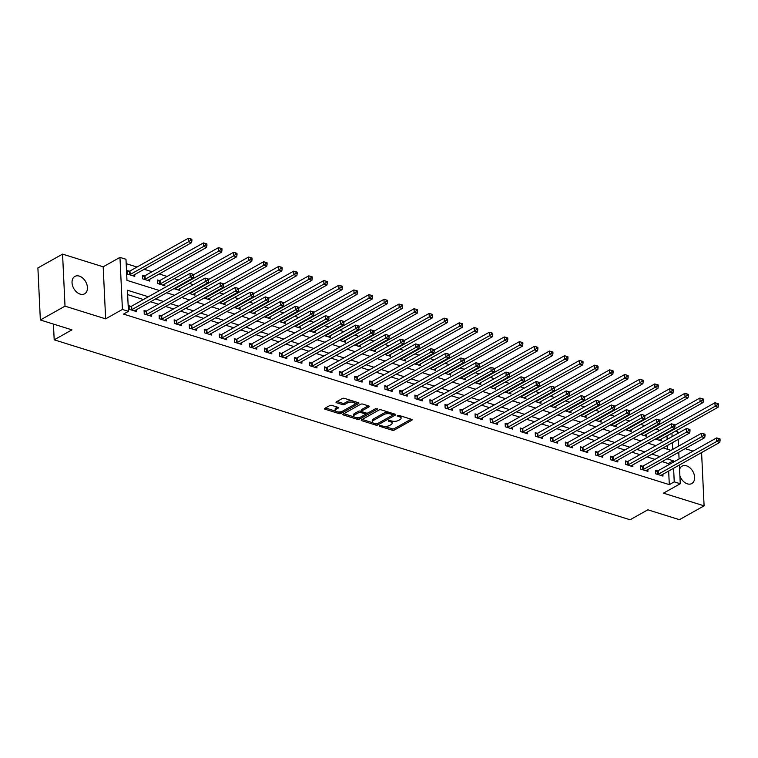 <?xml version="1.0" encoding="UTF-8"?>
<svg xmlns="http://www.w3.org/2000/svg" width="758" height="758" viewBox="0 0 758 758"><rect width="100%" height="100%" fill="white"/><g stroke="black" fill="none" stroke-linecap="round" stroke-linejoin="round"><path stroke-width="1.14" d="M379.521 425.645L379.663 426.29L392.218 430.212A1.525 0.654 177.3 0 0 394.368 430.032L411.802 420.254A1.525 0.654 177.3 0 0 412.144 419.818A1.525 0.654 177.3 0 0 411.585 419.345L399.04 415.422L397.287 415.858L399.305 416.692A4.889 2.094 177.3 0 1 401.096 418.198A4.889 2.094 177.3 0 1 399.987 419.61L398.528 420.425A4.889 2.094 177.3 0 1 391.649 420.984L388.522 420.595L390.294 421.742A4.889 2.094 177.3 0 1 392.085 423.248A4.889 2.094 177.3 0 1 390.976 424.66L389.527 425.475A4.889 2.094 177.3 0 1 382.648 426.034L379.521 425.645M80.168 294.123A9.968 6.85 60.7 0 0 84.621 293.81A9.968 6.85 60.7 0 0 86.933 284.62A9.968 6.85 60.7 0 0 79.315 276.111A9.968 6.85 60.7 0 0 74.862 276.424A9.968 6.85 60.7 0 0 72.55 285.614A9.968 6.85 60.7 0 0 80.168 294.123M679.879 475.797A9.968 6.85 60.7 0 0 687.354 483.841A9.968 6.85 60.7 0 0 691.798 483.538A9.968 6.85 60.7 0 0 694.12 474.347A9.968 6.85 60.7 0 0 686.502 465.838A9.968 6.85 60.7 0 0 682.048 466.142A9.968 6.85 60.7 0 0 679.575 469.382M331.881 405.397A1.525 0.654 177.3 0 0 329.739 405.568L324.841 408.306A1.525 0.654 177.3 0 0 324.5 408.751A1.525 0.654 177.3 0 0 325.059 409.225L338.997 413.574A1.525 0.654 177.3 0 0 341.147 413.404L358.581 403.626A1.525 0.654 177.3 0 0 358.922 403.19A1.525 0.654 177.3 0 0 358.363 402.716L344.426 398.357A1.525 0.654 177.3 0 0 342.275 398.537L336.372 401.844A1.525 0.654 177.3 0 0 336.021 402.29A1.525 0.654 177.3 0 0 336.58 402.763L342.55 404.62A1.525 0.654 177.3 0 0 344.701 404.45L347.628 402.811A4.093 1.743 177.3 0 1 352.129 402.091A4.093 1.743 177.3 0 1 354.877 403.607A4.093 1.743 177.3 0 1 353.948 404.781L342.474 411.215A4.093 1.743 177.3 0 1 337.973 411.935A4.093 1.743 177.3 0 1 335.226 410.419A4.093 1.743 177.3 0 1 336.154 409.244L338.068 408.174A1.525 0.654 177.3 0 0 338.409 407.728A1.525 0.654 177.3 0 0 337.85 407.254L331.881 405.397M40.354 319.99L37.9 267.944L62.563 254.11L65.017 306.156L40.354 319.99L71.944 329.863L54.188 339.821L630.078 519.77L647.844 509.812L679.433 519.675L704.097 505.851L663.477 493.155L680.258 483.746L674.241 481.87L669.305 484.637L123.497 314.096L128.434 311.33L122.417 309.444L119.963 257.398L125.98 259.274L126.974 280.375L159.483 290.541M65.017 306.156L105.637 318.853L122.417 309.444M361.585 419.79A1.525 0.654 177.3 0 0 361.234 420.235A1.525 0.654 177.3 0 0 361.793 420.699L375.741 425.058A1.525 0.654 177.3 0 0 377.891 424.887L395.316 415.109A1.525 0.654 177.3 0 0 395.667 414.664A1.525 0.654 177.3 0 0 395.108 414.2L381.17 409.841A1.525 0.654 177.3 0 0 379.019 410.012L361.585 419.79M357.369 419.316L343.431 414.967A1.525 0.654 177.3 0 1 342.872 414.493A1.525 0.654 177.3 0 1 343.213 414.048L360.647 404.279A1.525 0.654 177.3 0 1 362.798 404.099L368.767 405.966A1.525 0.654 177.3 0 1 369.326 406.44A1.525 0.654 177.3 0 1 368.975 406.875L361.907 410.845A1.525 0.654 177.3 0 0 361.557 411.281A1.525 0.654 177.3 0 0 362.116 411.755L366.076 412.987A1.525 0.654 177.3 0 0 368.227 412.816L375.589 408.685L377.238 409.206L359.519 419.146A1.525 0.654 177.3 0 1 357.369 419.316L357.302 417.914L356.487 417.658M704.097 505.851L701.643 453.796L700.212 453.35M669.305 484.637L668.66 471.04M668.376 464.967L668.31 463.536L662.094 461.594M654.95 459.357L647.048 456.894M639.904 454.658L632.001 452.194M624.857 449.958L616.955 447.485M609.811 445.259L601.909 442.786M594.774 440.559L586.872 438.086M579.728 435.859L571.826 433.386M564.682 431.16L556.779 428.687M549.635 426.451L541.733 423.987M534.589 421.751L526.696 419.288M519.552 417.052L511.65 414.588M504.506 412.352L496.604 409.879M489.46 407.652L481.557 405.179M474.413 402.953L466.511 400.48M459.376 398.253L451.474 395.78M444.33 393.554L436.428 391.081M429.284 388.845L421.382 386.381M414.238 384.145L406.335 381.681M399.191 379.445L391.289 376.982M384.154 374.746L376.252 372.273M369.108 370.046L361.206 367.573M354.062 365.347L346.16 362.874M339.016 360.647L331.113 358.174M323.969 355.947L316.077 353.474M308.932 351.238L301.03 348.775M293.886 346.539L285.984 344.075M278.84 341.839L270.938 339.376M263.793 337.139L255.891 334.676M248.757 332.44L240.855 329.967M233.71 327.74L225.808 325.267M218.664 323.041L210.762 320.568M203.618 318.341L195.716 315.868M188.571 313.632L180.679 311.168M173.535 308.932L165.632 306.469M158.488 304.233L150.586 301.769M143.442 299.533L127.647 294.597M657.546 470.908L655.585 470.301L655.746 473.816L662.975 476.071L662.89 474.281M642.5 466.208L640.538 465.601L640.709 469.117L647.929 471.372L647.844 469.581M627.453 461.508L625.492 460.902L625.663 464.417L632.883 466.672L632.797 464.881M612.407 456.809L610.455 456.202L610.616 459.718L617.836 461.973L617.751 460.182M597.361 452.109L595.409 451.493L595.57 455.018L602.79 457.273L602.714 455.482M582.324 447.409L580.363 446.794L580.533 450.309L587.753 452.573L587.668 450.773M567.278 442.71L565.316 442.094L565.487 445.609L572.707 447.864L572.622 446.074M552.231 438.01L550.27 437.394L550.441 440.91L557.661 443.165L557.575 441.374M537.185 433.311L535.233 432.695L535.394 436.21L542.614 438.465L542.529 436.674M522.148 428.602L520.187 427.995L520.348 431.51L527.577 433.766L527.492 431.975M507.102 423.902L505.141 423.296L505.311 426.811L512.531 429.066L512.446 427.275M492.056 419.202L490.094 418.596L490.265 422.111L497.485 424.366L497.4 422.576M477.009 414.503L475.058 413.887L475.219 417.412L482.439 419.667L482.353 417.876M461.963 409.803L460.011 409.187L460.172 412.712L467.392 414.967L467.307 413.176M446.926 405.104L444.965 404.488L445.126 408.003L452.355 410.267L452.27 408.467M431.88 400.404L429.919 399.788L430.089 403.303L437.309 405.558L437.224 403.768M416.834 395.704L414.872 395.089L415.043 398.604L422.263 400.859L422.178 399.068M401.787 390.995L399.836 390.389L399.997 393.904L407.217 396.159L407.131 394.368M386.741 386.296L384.789 385.689L384.95 389.205L392.17 391.46L392.094 389.669M371.704 381.596L369.743 380.99L369.913 384.505L377.133 386.76L377.048 384.969M356.658 376.897L354.697 376.281L354.867 379.805L362.087 382.06L362.002 380.27M341.612 372.197L339.65 371.581L339.821 375.106L347.041 377.361L346.956 375.57M326.565 367.497L324.614 366.881L324.775 370.397L331.995 372.661L331.909 370.861M311.529 362.798L309.567 362.182L309.728 365.697L316.958 367.952L316.872 366.161M296.482 358.098L294.521 357.482L294.691 360.998L301.911 363.253L301.826 361.462M281.436 353.389L279.475 352.783L279.645 356.298L286.865 358.553L286.78 356.762M266.39 348.689L264.438 348.083L264.599 351.598L271.819 353.853L271.734 352.063M251.343 343.99L249.391 343.383L249.553 346.899L256.772 349.154L256.697 347.363M236.306 339.29L234.345 338.684L234.516 342.199L241.736 344.454L241.65 342.663M221.26 334.591L219.299 333.975L219.469 337.5L226.689 339.755L226.604 337.964M206.214 329.891L204.253 329.275L204.423 332.79L211.643 335.055L211.558 333.255M191.168 325.191L189.216 324.576L189.377 328.091L196.597 330.346L196.512 328.555M176.131 320.492L174.169 319.876L174.331 323.391L181.56 325.646L181.475 323.856M161.084 315.792L159.123 315.176L159.294 318.692L166.514 320.947L166.428 319.156M146.038 311.083L144.077 310.477L144.247 313.992L151.467 316.247L151.382 314.456M130.992 306.384L129.04 305.777L129.201 309.292L136.421 311.547L136.336 309.757M659.782 430.373L655.67 429.094M644.736 425.674L640.624 424.395M629.69 420.974L625.577 419.695M614.643 416.275L610.541 414.996M599.597 411.575L595.494 410.286M584.56 406.875L580.448 405.587M569.514 402.176L565.402 400.887M554.468 397.476L550.355 396.188M539.421 392.767L535.319 391.488M524.375 388.068L520.272 386.788M509.338 383.368L505.226 382.089M494.292 378.668L490.18 377.389M479.245 373.969L475.143 372.68M464.199 369.269L460.097 367.981M449.162 364.57L445.05 363.281M434.116 359.87L430.004 358.581M419.07 355.161L414.958 353.882M404.023 350.461L399.921 349.182M388.977 345.762L384.875 344.483M373.94 341.062L369.828 339.783M358.894 336.363L354.782 335.074M343.848 331.663L339.745 330.374M328.801 326.963L324.699 325.675M313.765 322.264L309.652 320.975M298.718 317.555L294.606 316.276M283.672 312.855L279.56 311.576M268.626 308.155L264.523 306.876M253.579 303.456L249.477 302.177M238.543 298.756L234.43 297.477M223.496 294.057L219.384 292.768M208.45 289.357L204.338 288.068M193.404 284.657L189.301 283.369M178.357 279.958L174.255 278.669M167.111 276.443L159.208 273.97M152.064 271.734L144.162 269.27M137.018 267.034L126.188 263.651M667.637 449.314L667.457 445.448M667.173 439.365L667.002 435.878M661.232 439.109L661.317 440.91L655.414 439.062M646.186 434.41L646.271 436.201L640.368 434.362M631.139 429.71L631.225 431.501L625.322 429.663M616.093 425.011L616.178 426.801L610.285 424.963M601.047 420.311L601.132 422.102L595.238 420.254M586.01 415.611L586.095 417.402L580.192 415.555M570.964 410.912L571.049 412.703L565.146 410.855M555.917 406.212L556.002 408.003L550.1 406.155M540.871 401.503L540.956 403.303L535.063 401.456M525.834 396.804L525.91 398.594L520.016 396.756M510.788 392.104L510.873 393.895L504.97 392.057M495.741 387.404L495.827 389.195L489.924 387.357M480.695 382.705L480.78 384.495L474.878 382.657M465.649 378.005L465.734 379.796L459.841 377.948M450.612 373.306L450.697 375.096L444.794 373.249M435.566 368.606L435.651 370.397L429.748 368.549M420.519 363.897L420.605 365.697L414.702 363.849M405.473 359.197L405.558 360.988L399.665 359.15M390.436 354.498L390.512 356.288L384.619 354.45M375.39 349.798L375.475 351.589L369.572 349.751M360.344 345.098L360.429 346.889L354.526 345.051M345.297 340.399L345.383 342.19L339.48 340.342M330.251 335.699L330.336 337.49L324.443 335.642M315.214 331L315.3 332.79L309.397 330.943M300.168 326.3L300.253 328.091L294.35 326.243M285.122 321.591L285.207 323.391L279.304 321.544M270.075 316.891L270.161 318.682L264.267 316.844M255.029 312.192L255.114 313.983L249.221 312.144M239.992 307.492L240.078 309.283L234.175 307.445M224.946 302.793L225.031 304.583L219.128 302.736M209.9 298.093L209.985 299.884L204.082 298.036M194.853 293.393L194.939 295.184L189.045 293.337M179.817 288.694L179.892 290.485L173.999 288.637M159.426 280.621L157.465 280.005L157.636 283.52L164.856 285.785L164.77 283.985M144.38 275.921L142.419 275.306L142.589 278.821L149.809 281.076L149.724 279.285M129.334 271.222L127.372 270.606L127.543 274.121L134.763 276.376L134.678 274.586M53.448 324.083L54.188 339.821M105.637 318.853L103.183 266.807L62.563 254.11M103.183 266.807L119.963 257.398M675.643 431.027L677.804 431.7L677.879 433.368M693.068 451.114L685.166 448.651M148.379 296.766L127.439 290.229L128.434 311.33M673.312 462.2L673.246 460.769L667.021 458.827M659.877 456.591L651.975 454.127M644.84 451.891L636.938 449.428M629.794 447.192L621.892 444.719M614.747 442.492L606.845 440.019M599.701 437.792L591.799 435.319M584.655 433.093L576.762 430.62M569.618 428.393L561.716 425.92M554.572 423.684L546.67 421.221M539.525 418.984L531.623 416.521M524.479 414.285L516.577 411.821M509.442 409.585L501.54 407.112M494.396 404.886L486.494 402.413M479.35 400.186L471.448 397.713M464.303 395.486L456.401 393.014M449.257 390.787L441.355 388.314M434.22 386.078L426.318 383.614M419.174 381.378L411.272 378.915M404.128 376.679L396.226 374.215M389.081 371.979L381.179 369.516M374.035 367.279L366.142 364.806M358.998 362.58L351.096 360.107M343.952 357.88L336.05 355.407M328.906 353.181L321.004 350.708M313.859 348.472L305.957 346.008M298.823 343.772L290.92 341.308M283.776 339.072L275.874 336.609M268.73 334.373L260.828 331.909M253.684 329.673L245.781 327.2M238.637 324.974L230.745 322.501M223.601 320.274L215.698 317.801M208.554 315.574L200.652 313.101M193.508 310.875L185.606 308.402M178.462 306.166L170.559 303.702M163.425 301.466L155.523 299.003M674.241 481.87L673.597 468.273M678.164 439.441L678.486 446.159M678.77 452.242L679.083 458.96M679.376 465.033L680.258 483.746M672.706 449.399L672.393 442.681M672.1 436.599L671.939 433.112M166.627 292.768L174.529 295.241M181.674 297.468L189.576 299.941M196.72 302.167L204.622 304.64M211.766 306.876L219.668 309.34M226.803 311.576L234.705 314.039M241.849 316.276L249.752 318.739M256.896 320.975L264.798 323.439M271.942 325.675L279.844 328.148M286.979 330.374L294.881 332.847M302.025 335.074L309.927 337.547M317.071 339.774L324.974 342.246M332.118 344.473L340.02 346.946M347.164 349.182L355.066 351.646M362.201 353.882L370.103 356.345M377.247 358.581L385.149 361.045M392.293 363.281L400.196 365.754M407.34 367.981L415.242 370.454M422.386 372.68L430.279 375.153M437.423 377.38L445.325 379.853M452.469 382.079L460.371 384.552M467.515 386.788L475.418 389.252M482.562 391.488L490.464 393.952M497.599 396.188L505.501 398.651M512.645 400.887L520.547 403.351M527.691 405.587L535.593 408.06M542.737 410.286L550.64 412.759M557.784 414.986L565.686 417.459M572.821 419.686L580.723 422.159M587.867 424.395L595.769 426.858M602.913 429.094L610.815 431.558M617.96 433.794L625.862 436.257M632.996 438.494L640.898 440.957M648.043 443.193L655.945 445.666M663.089 447.893L670.991 450.366M668.31 463.536L673.246 460.769M392.085 423.248L392.019 421.846A4.889 2.094 177.3 0 0 391.431 420.917M401.096 418.198L401.029 416.796A4.889 2.094 177.3 0 0 400.442 415.867M384.306 426.347L392.151 428.801A1.525 0.654 177.3 0 0 394.302 428.63L411.111 419.202M377.891 424.887L377.825 423.476A1.525 0.654 177.3 0 0 377.825 423.476L394.634 414.048M362.201 419.439L372.879 422.784M375.797 423.893L377.294 423.769L392.597 415.185L390.74 414.02A4.889 2.094 177.3 0 0 383.861 414.569L373.4 420.434A4.889 2.094 177.3 0 0 372.292 421.846A4.889 2.094 177.3 0 0 374.082 423.352L375.797 423.893M392.53 413.783L392.843 414.882M389.006 412.295A4.889 2.094 177.3 0 0 383.794 413.167L383.861 414.569M372.292 421.846L372.225 420.444A4.889 2.094 177.3 0 1 373.334 419.032L383.794 413.167M354.157 416.928L343.838 413.707M368.293 405.814L361.841 409.434A1.525 0.654 177.3 0 0 361.49 409.879L361.557 411.281M375.608 408.676L359.453 417.734L359.519 419.146M354.573 414.958A4.093 1.743 177.3 0 0 353.645 416.133A4.093 1.743 177.3 0 0 356.393 417.649A4.093 1.743 177.3 0 0 360.893 416.928L364.93 414.664A1.525 0.654 177.3 0 0 365.28 414.219A1.525 0.654 177.3 0 0 364.721 413.754L360.761 412.513A1.525 0.654 177.3 0 0 358.61 412.693L354.573 414.958L354.507 413.546A4.093 1.743 177.3 0 0 353.579 414.73L353.645 416.133M365.28 414.219L365.214 412.816A1.525 0.654 177.3 0 0 365.185 412.712M354.507 413.546L358.543 411.281A1.525 0.654 177.3 0 1 360.694 411.111L361.585 411.386M357.302 417.914A1.525 0.654 177.3 0 0 359.453 417.734M335.226 410.419L335.159 409.017A4.093 1.743 177.3 0 1 336.088 407.832L337.376 407.112M354.877 403.607L354.81 402.195A4.093 1.743 177.3 0 0 354.384 401.475M351.778 400.66A4.093 1.743 177.3 0 0 347.562 401.399L347.628 402.811M336.988 401.503L342.483 403.218A1.525 0.654 177.3 0 0 344.634 403.048L347.562 401.399M338.257 411.964L338.93 412.172A1.525 0.654 177.3 0 0 341.081 412.001L357.899 402.574M325.466 407.965L335.642 411.149M659.356 440.294L659.422 440.209A1.554 0.663 -2.7 0 1 659.697 439.972L718.11 407.217L715.107 406.279L714.936 402.754L674.923 425.2M717.239 404.781L718.442 405.16L718.376 403.749L717.172 403.379L717.239 404.781L715.107 406.279L656.693 439.034A1.554 0.663 -2.7 0 1 656.239 439.214L656.049 439.261M718.442 405.16L718.11 407.217M714.936 402.754L717.172 403.379M657.707 474.432L657.897 474.375A1.554 0.663 177.3 0 0 658.351 474.195L716.765 441.44L719.768 442.388L661.355 475.143A1.554 0.663 177.3 0 0 661.08 475.37L661.014 475.465M655.642 471.429L657.726 470.86A1.554 0.663 177.3 0 0 658.181 470.68L716.594 437.925L716.765 441.44L718.897 439.953L720.1 440.332L720.034 438.92L718.83 438.541L718.897 439.953M718.83 438.541L716.594 437.925M719.768 442.388L720.1 440.332M644.309 435.594L644.376 435.499A1.554 0.663 -2.7 0 1 644.66 435.272L703.064 402.517L700.06 401.579L699.89 398.054L659.877 420.5M702.192 400.082L703.396 400.461L703.329 399.049L702.126 398.68L702.192 400.082L700.06 401.579L641.647 434.334A1.554 0.663 -2.7 0 1 641.192 434.505L641.003 434.561M703.396 400.461L703.064 402.517M699.89 398.054L702.126 398.68M629.263 430.895L629.33 430.8A1.554 0.663 -2.7 0 1 629.614 430.572L688.027 397.817L685.014 396.87L684.844 393.355L644.831 415.801M687.146 395.382L688.349 395.761L688.283 394.349L687.08 393.971L687.146 395.382L685.014 396.87L626.601 429.625A1.554 0.663 -2.7 0 1 626.146 429.805L625.956 429.862M688.349 395.761L688.027 397.817M684.844 393.355L687.08 393.971M614.226 426.195L614.283 426.1A1.554 0.663 -2.7 0 1 614.567 425.863L672.981 393.118L669.968 392.17L669.807 388.655L629.784 411.092M672.109 390.683L673.312 391.052L673.246 389.65L672.043 389.271L672.109 390.683L669.968 392.17L611.554 424.925A1.554 0.663 -2.7 0 1 611.1 425.105L610.92 425.162M673.312 391.052L672.981 393.118M669.807 388.655L672.043 389.271M642.661 469.733L642.85 469.676A1.554 0.663 177.3 0 0 643.305 469.496L701.719 436.741L704.722 437.679L646.318 470.434A1.554 0.663 177.3 0 0 646.034 470.671L645.968 470.765M640.595 466.729L642.68 466.161A1.554 0.663 177.3 0 0 643.144 465.981L701.548 433.225L701.719 436.741L703.85 435.253L705.054 435.623L704.987 434.22L703.784 433.841L703.85 435.253M703.784 433.841L701.548 433.225M704.722 437.679L705.054 435.623M627.615 465.024L627.804 464.976A1.554 0.663 177.3 0 0 628.259 464.796L686.672 432.041L689.685 432.979L631.272 465.734A1.554 0.663 177.3 0 0 630.988 465.971L630.921 466.056M625.549 462.029L627.643 461.461A1.554 0.663 177.3 0 0 628.098 461.281L686.511 428.526L686.672 432.041L688.804 430.553L690.007 430.923L689.941 429.521L688.738 429.142L688.804 430.553M688.738 429.142L686.511 428.526M689.685 432.979L690.007 430.923M612.578 460.324L612.758 460.277A1.554 0.663 177.3 0 0 613.213 460.097L671.626 427.341L674.639 428.279L616.226 461.035A1.554 0.663 177.3 0 0 615.941 461.271L615.884 461.357M610.503 457.33L612.597 456.761A1.554 0.663 177.3 0 0 613.051 456.581L671.465 423.826L671.626 427.341L673.767 425.844L674.971 426.223L674.904 424.821L673.701 424.442L673.767 425.844M673.701 424.442L671.465 423.826M674.639 428.279L674.971 426.223M599.18 421.486L599.237 421.401A1.554 0.663 -2.7 0 1 599.521 421.164L657.935 388.409L654.921 387.471L654.76 383.955L614.738 406.392M657.063 385.983L658.266 386.353L658.2 384.95L656.996 384.571L657.063 385.983L654.921 387.471L596.518 420.226A1.554 0.663 -2.7 0 1 596.063 420.406L595.873 420.453M658.266 386.353L657.935 388.409M654.76 383.955L656.996 384.571M597.531 455.624L597.721 455.577A1.554 0.663 177.3 0 0 598.176 455.397L656.58 422.642L659.593 423.58L601.179 456.335A1.554 0.663 177.3 0 0 600.905 456.572L600.838 456.657M595.456 452.63L597.55 452.062A1.554 0.663 177.3 0 0 598.005 451.882L656.419 419.127L656.58 422.642L658.721 421.145L659.924 421.524L659.858 420.121L658.655 419.743L658.721 421.145M658.655 419.743L656.419 419.127M659.593 423.58L659.924 421.524M584.134 416.786L584.2 416.701A1.554 0.663 -2.7 0 1 584.475 416.464L642.888 383.709L639.885 382.771L639.714 379.256L599.701 401.693M642.017 381.283L643.22 381.653L643.154 380.251L641.95 379.872L642.017 381.283L639.885 382.771L581.471 415.526A1.554 0.663 -2.7 0 1 581.016 415.706L580.827 415.754M643.22 381.653L642.888 383.709M639.714 379.256L641.95 379.872M569.087 412.087L569.154 412.001A1.554 0.663 -2.7 0 1 569.438 411.765L627.842 379.009L624.838 378.071L624.668 374.556L584.655 396.993M626.97 376.574L628.174 376.953L628.107 375.551L626.904 375.172L626.97 376.574L624.838 378.071L566.425 410.827A1.554 0.663 -2.7 0 1 565.97 411.007L565.781 411.054M628.174 376.953L627.842 379.009M624.668 374.556L626.904 375.172M554.041 407.387L554.107 407.302A1.554 0.663 -2.7 0 1 554.392 407.065L612.805 374.31L609.792 373.372L609.631 369.857L569.609 392.293M611.924 371.875L613.127 372.254L613.061 370.851L611.858 370.473L611.924 371.875L609.792 373.372L551.379 406.127A1.554 0.663 -2.7 0 1 550.924 406.307L550.744 406.354M613.127 372.254L612.805 374.31M609.631 369.857L611.858 370.473M539.004 402.688L539.061 402.602A1.554 0.663 -2.7 0 1 539.345 402.365L597.759 369.61L594.746 368.672L594.585 365.157L554.562 387.594M596.887 367.175L598.09 367.554L598.024 366.142L596.821 365.773L596.887 367.175L594.746 368.672L536.332 401.427A1.554 0.663 -2.7 0 1 535.878 401.607L535.698 401.655M598.09 367.554L597.759 369.61M594.585 365.157L596.821 365.773M523.958 397.988L524.024 397.893A1.554 0.663 -2.7 0 1 524.299 397.666L582.712 364.911L579.709 363.973L579.538 360.448L539.525 382.894M581.841 362.476L583.044 362.855L582.978 361.443L581.774 361.073L581.841 362.476L579.709 363.973L521.296 396.728A1.554 0.663 -2.7 0 1 520.841 396.898L520.651 396.955M583.044 362.855L582.712 364.911M579.538 360.448L581.774 361.073M582.485 450.925L582.675 450.877A1.554 0.663 177.3 0 0 583.129 450.697L641.543 417.942L644.546 418.88L586.133 451.635A1.554 0.663 177.3 0 0 585.858 451.872L585.792 451.957M580.42 447.931L582.504 447.353A1.554 0.663 177.3 0 0 582.959 447.182L641.372 414.427L641.543 417.942L643.675 416.445L644.878 416.824L644.812 415.412L643.608 415.043L643.675 416.445M643.608 415.043L641.372 414.427M644.546 418.88L644.878 416.824M567.439 446.225L567.628 446.178A1.554 0.663 177.3 0 0 568.083 445.998L626.496 413.243L629.5 414.181L571.096 446.936A1.554 0.663 177.3 0 0 570.812 447.163L570.746 447.258M565.373 443.231L567.467 442.653A1.554 0.663 177.3 0 0 567.922 442.473L626.326 409.718L626.496 413.243L628.628 411.746L629.832 412.125L629.765 410.713L628.562 410.343L628.628 411.746M628.562 410.343L626.326 409.718M629.5 414.181L629.832 412.125M552.402 441.526L552.582 441.469A1.554 0.663 177.3 0 0 553.037 441.289L611.45 408.534L614.463 409.481L556.05 442.236A1.554 0.663 177.3 0 0 555.766 442.464L555.699 442.558M550.327 438.531L552.421 437.953A1.554 0.663 177.3 0 0 552.876 437.773L611.289 405.018L611.45 408.534L613.582 407.046L614.795 407.425L614.729 406.013L613.516 405.644L613.582 407.046M613.516 405.644L611.289 405.018M614.463 409.481L614.795 407.425M537.356 436.826L537.536 436.769A1.554 0.663 177.3 0 0 538 436.589L596.404 403.834L599.417 404.781L541.004 437.537A1.554 0.663 177.3 0 0 540.719 437.764L540.662 437.859M535.281 433.822L537.375 433.254A1.554 0.663 177.3 0 0 537.829 433.074L596.243 400.319L596.404 403.834L598.545 402.346L599.749 402.725L599.682 401.314L598.479 400.935L598.545 402.346M598.479 400.935L596.243 400.319M599.417 404.781L599.749 402.725M522.309 432.126L522.499 432.069A1.554 0.663 177.3 0 0 522.954 431.889L581.367 399.134L584.371 400.072L525.957 432.827A1.554 0.663 177.3 0 0 525.682 433.064L525.616 433.159M520.244 429.123L522.328 428.554A1.554 0.663 177.3 0 0 522.783 428.374L581.197 395.619L581.367 399.134L583.499 397.647L584.702 398.016L584.636 396.614L583.433 396.235L583.499 397.647M583.433 396.235L581.197 395.619M584.371 400.072L584.702 398.016M508.912 393.288L508.978 393.194A1.554 0.663 -2.7 0 1 509.253 392.966L567.666 360.211L564.663 359.264L564.492 355.748L524.479 378.195M566.795 357.776L567.998 358.155L567.932 356.743L566.728 356.364L566.795 357.776L564.663 359.264L506.249 392.019A1.554 0.663 -2.7 0 1 505.794 392.199L505.605 392.256M567.998 358.155L567.666 360.211M564.492 355.748L566.728 356.364M507.263 427.417L507.453 427.37A1.554 0.663 177.3 0 0 507.907 427.19L566.321 394.435L569.324 395.373L510.92 428.128A1.554 0.663 177.3 0 0 510.636 428.365L510.57 428.45M505.198 424.423L507.282 423.855A1.554 0.663 177.3 0 0 507.737 423.675L566.15 390.92L566.321 394.435L568.453 392.947L569.656 393.317L569.59 391.914L568.386 391.535L568.453 392.947M568.386 391.535L566.15 390.92M569.324 395.373L569.656 393.317M493.865 388.589L493.932 388.494A1.554 0.663 -2.7 0 1 494.216 388.267L552.62 355.511L549.616 354.564L549.446 351.049L509.433 373.495M551.748 353.076L552.952 353.455L552.885 352.044L551.682 351.665L551.748 353.076L549.616 354.564L491.203 387.319A1.554 0.663 -2.7 0 1 490.748 387.499L490.559 387.556M552.952 353.455L552.62 355.511M549.446 351.049L551.682 351.665M492.217 422.718L492.406 422.67A1.554 0.663 177.3 0 0 492.861 422.49L551.274 389.735L554.288 390.673L495.874 423.428A1.554 0.663 177.3 0 0 495.59 423.665L495.524 423.75M490.151 419.724L492.245 419.155A1.554 0.663 177.3 0 0 492.7 418.975L551.104 386.22L551.274 389.735L553.406 388.248L554.61 388.617L554.543 387.215L553.34 386.836L553.406 388.248M553.34 386.836L551.104 386.22M554.288 390.673L554.61 388.617M478.829 383.889L478.885 383.794A1.554 0.663 -2.7 0 1 479.17 383.557L537.583 350.802L534.57 349.864L534.409 346.349L494.387 368.786M536.711 348.377L537.915 348.746L537.848 347.344L536.645 346.965L536.711 348.377L534.57 349.864L476.157 382.619A1.554 0.663 -2.7 0 1 475.702 382.799L475.522 382.856M537.915 348.746L537.583 350.802M534.409 346.349L536.645 346.965M477.18 418.018L477.36 417.971A1.554 0.663 177.3 0 0 477.815 417.791L536.228 385.036L539.241 385.974L480.828 418.729A1.554 0.663 177.3 0 0 480.544 418.966L480.487 419.051M475.105 415.024L477.199 414.455A1.554 0.663 177.3 0 0 477.654 414.275L536.067 381.52L536.228 385.036L538.37 383.539L539.573 383.918L539.506 382.515L538.303 382.136L538.37 383.539M538.303 382.136L536.067 381.52M539.241 385.974L539.573 383.918M463.782 379.18L463.839 379.095A1.554 0.663 -2.7 0 1 464.123 378.858L522.537 346.103L519.524 345.165L519.363 341.65L479.34 364.086M521.665 343.677L522.868 344.047L522.802 342.644L521.599 342.265L521.665 343.677L519.524 345.165L461.12 377.92A1.554 0.663 -2.7 0 1 460.665 378.1L460.476 378.147M522.868 344.047L522.537 346.103M519.363 341.65L521.599 342.265M462.134 413.318L462.323 413.271A1.554 0.663 177.3 0 0 462.778 413.091L521.182 380.336L524.195 381.274L465.782 414.029A1.554 0.663 177.3 0 0 465.497 414.266L465.44 414.351M460.059 410.324L462.153 409.756A1.554 0.663 177.3 0 0 462.607 409.576L521.021 376.821L521.182 380.336L523.323 378.839L524.527 379.218L524.46 377.816L523.257 377.437L523.323 378.839M523.257 377.437L521.021 376.821M524.195 381.274L524.527 379.218M448.736 374.48L448.802 374.395A1.554 0.663 -2.7 0 1 449.077 374.158L507.49 341.403L504.487 340.465L504.316 336.95L464.303 359.387M506.619 338.968L507.822 339.347L507.756 337.945L506.552 337.566L506.619 338.968L504.487 340.465L446.074 373.22A1.554 0.663 -2.7 0 1 445.619 373.4L445.429 373.448M507.822 339.347L507.49 341.403M504.316 336.95L506.552 337.566M447.087 408.619L447.277 408.571A1.554 0.663 177.3 0 0 447.732 408.391L506.145 375.636L509.149 376.574L450.735 409.329A1.554 0.663 177.3 0 0 450.46 409.566L450.394 409.652M445.022 405.625L447.106 405.047A1.554 0.663 177.3 0 0 447.561 404.867L505.974 372.112L506.145 375.636L508.277 374.139L509.48 374.518L509.414 373.107L508.211 372.737L508.277 374.139M508.211 372.737L505.974 372.112M509.149 376.574L509.48 374.518M433.69 369.781L433.756 369.696A1.554 0.663 -2.7 0 1 434.04 369.459L492.444 336.704L489.441 335.766L489.27 332.25L449.257 354.687M491.572 334.269L492.776 334.648L492.709 333.245L491.506 332.866L491.572 334.269L489.441 335.766L431.027 368.521A1.554 0.663 -2.7 0 1 430.572 368.701L430.383 368.748M492.776 334.648L492.444 336.704M489.27 332.25L491.506 332.866M432.041 403.919L432.231 403.862A1.554 0.663 177.3 0 0 432.685 403.692L491.099 370.937L494.102 371.875L435.698 404.63A1.554 0.663 177.3 0 0 435.414 404.857L435.348 404.952M429.976 400.925L432.06 400.347A1.554 0.663 177.3 0 0 432.524 400.167L490.928 367.412L491.099 370.937L493.231 369.44L494.434 369.819L494.368 368.407L493.164 368.037L493.231 369.44M493.164 368.037L490.928 367.412M494.102 371.875L494.434 369.819M418.643 365.081L418.71 364.996A1.554 0.663 -2.7 0 1 418.994 364.759L477.407 332.004L474.394 331.066L474.233 327.551L434.211 349.988M476.526 329.569L477.729 329.948L477.663 328.536L476.46 328.167L476.526 329.569L474.394 331.066L415.981 363.821A1.554 0.663 -2.7 0 1 415.526 364.001L415.346 364.048M477.729 329.948L477.407 332.004M474.233 327.551L476.46 328.167M403.607 360.382L403.663 360.287A1.554 0.663 -2.7 0 1 403.948 360.059L462.361 327.304L459.348 326.366L459.187 322.842L419.165 345.288M461.489 324.869L462.693 325.248L462.626 323.837L461.423 323.467L461.489 324.869L459.348 326.366L400.935 359.121A1.554 0.663 -2.7 0 1 400.48 359.301L400.3 359.349M462.693 325.248L462.361 327.304M459.187 322.842L461.423 323.467M388.56 355.682L388.627 355.587A1.554 0.663 -2.7 0 1 388.901 355.36L447.315 322.605L444.302 321.657L444.141 318.142L404.118 340.588M446.443 320.17L447.646 320.549L447.58 319.137L446.377 318.767L446.443 320.17L444.302 321.657L385.898 354.412A1.554 0.663 -2.7 0 1 385.443 354.592L385.254 354.649M447.646 320.549L447.315 322.605M444.141 318.142L446.377 318.767M373.514 350.982L373.58 350.888A1.554 0.663 -2.7 0 1 373.855 350.66L432.268 317.905L429.265 316.958L429.094 313.442L389.081 335.889M431.397 315.47L432.6 315.849L432.534 314.437L431.33 314.058L431.397 315.47L429.265 316.958L370.851 349.713A1.554 0.663 -2.7 0 1 370.397 349.893L370.207 349.95M432.6 315.849L432.268 317.905M429.094 313.442L431.33 314.058M358.468 346.283L358.534 346.188A1.554 0.663 -2.7 0 1 358.818 345.951L417.222 313.196L414.219 312.258L414.048 308.743L374.035 331.18M416.35 310.771L417.554 311.14L417.487 309.738L416.284 309.359L416.35 310.771L414.219 312.258L355.805 345.013A1.554 0.663 -2.7 0 1 355.35 345.193L355.161 345.25M417.554 311.14L417.222 313.196M414.048 308.743L416.284 309.359M343.421 341.574L343.488 341.488A1.554 0.663 -2.7 0 1 343.772 341.252L402.185 308.497L399.172 307.559L399.011 304.043L358.989 326.48M401.314 306.071L402.517 306.44L402.451 305.038L401.247 304.659L401.314 306.071L399.172 307.559L340.759 340.314A1.554 0.663 -2.7 0 1 340.304 340.494L340.124 340.541M402.517 306.44L402.185 308.497M399.011 304.043L401.247 304.659M328.385 336.874L328.441 336.789A1.554 0.663 -2.7 0 1 328.726 336.552L387.139 303.797L384.126 302.859L383.965 299.344L343.942 321.78M386.267 301.371L387.471 301.741L387.404 300.339L386.201 299.96L386.267 301.371L384.126 302.859L325.722 335.614A1.554 0.663 -2.7 0 1 325.258 335.794L325.078 335.841M387.471 301.741L387.139 303.797M383.965 299.344L386.201 299.96M313.338 332.175L313.405 332.089A1.554 0.663 -2.7 0 1 313.679 331.852L372.093 299.097L369.089 298.159L368.919 294.644L328.906 317.081M371.221 296.662L372.424 297.041L372.358 295.639L371.155 295.26L371.221 296.662L369.089 298.159L310.676 330.914A1.554 0.663 -2.7 0 1 310.221 331.094L310.031 331.142M372.424 297.041L372.093 299.097M368.919 294.644L371.155 295.26M298.292 327.475L298.358 327.39A1.554 0.663 -2.7 0 1 298.643 327.153L357.046 294.398L354.043 293.46L353.872 289.944L313.859 312.381M356.175 291.963L357.378 292.342L357.312 290.93L356.108 290.56L356.175 291.963L354.043 293.46L295.629 326.215A1.554 0.663 -2.7 0 1 295.175 326.395L294.985 326.442M357.378 292.342L357.046 294.398M353.872 289.944L356.108 290.56M283.246 322.775L283.312 322.69A1.554 0.663 -2.7 0 1 283.596 322.453L342.01 289.698L338.997 288.76L338.826 285.235L298.813 307.682M341.128 287.263L342.332 287.642L342.265 286.23L341.062 285.861L341.128 287.263L338.997 288.76L280.583 321.515A1.554 0.663 -2.7 0 1 280.128 321.695L279.939 321.743M342.332 287.642L342.01 289.698M338.826 285.235L341.062 285.861M268.209 318.076L268.266 317.981A1.554 0.663 -2.7 0 1 268.55 317.754L326.963 284.999L323.95 284.06L323.789 280.536L283.767 302.982M326.092 282.563L327.295 282.942L327.229 281.531L326.025 281.161L326.092 282.563L323.95 284.06L265.537 316.816A1.554 0.663 -2.7 0 1 265.082 316.986L264.902 317.043M327.295 282.942L326.963 284.999M323.789 280.536L326.025 281.161M253.163 313.376L253.219 313.281A1.554 0.663 -2.7 0 1 253.504 313.054L311.917 280.299L308.904 279.351L308.743 275.836L268.72 298.282M311.045 277.864L312.249 278.243L312.182 276.831L310.979 276.452L311.045 277.864L308.904 279.351L250.5 312.106A1.554 0.663 -2.7 0 1 250.045 312.287L249.856 312.343M312.249 278.243L311.917 280.299M308.743 275.836L310.979 276.452M238.116 308.677L238.183 308.582A1.554 0.663 -2.7 0 1 238.457 308.345L296.871 275.599L293.867 274.652L293.697 271.137L253.684 293.573M295.999 273.164L297.202 273.534L297.136 272.131L295.933 271.752L295.999 273.164L293.867 274.652L235.454 307.407A1.554 0.663 -2.7 0 1 234.999 307.587L234.809 307.644M297.202 273.534L296.871 275.599M293.697 271.137L295.933 271.752M223.07 303.967L223.136 303.882A1.554 0.663 -2.7 0 1 223.421 303.645L281.824 270.89L278.821 269.952L278.65 266.437L238.637 288.874M280.953 268.465L282.156 268.834L282.09 267.432L280.886 267.053L280.953 268.465L278.821 269.952L220.407 302.707A1.554 0.663 -2.7 0 1 219.953 302.887L219.763 302.935M282.156 268.834L281.824 270.89M278.65 266.437L280.886 267.053M208.024 299.268L208.09 299.183A1.554 0.663 -2.7 0 1 208.374 298.946L266.788 266.191L263.775 265.253L263.613 261.737L223.591 284.174M265.906 263.765L267.11 264.135L267.043 262.732L265.84 262.353L265.906 263.765L263.775 265.253L205.361 298.008A1.554 0.663 -2.7 0 1 204.906 298.188L204.726 298.235M267.11 264.135L266.788 266.191M263.613 261.737L265.84 262.353M192.987 294.568L193.044 294.483A1.554 0.663 -2.7 0 1 193.328 294.246L251.741 261.491L248.728 260.553L248.567 257.038L208.545 279.475M250.87 259.056L252.073 259.435L252.007 258.033L250.803 257.654L250.87 259.056L248.728 260.553L190.315 293.308A1.554 0.663 -2.7 0 1 189.86 293.488L189.68 293.536M252.073 259.435L251.741 261.491M248.567 257.038L250.803 257.654M177.941 289.869L178.007 289.783A1.554 0.663 -2.7 0 1 178.282 289.547L236.695 256.791L233.691 255.853L233.521 252.338L193.508 274.775M235.823 254.356L237.027 254.735L236.96 253.333L235.757 252.954L235.823 254.356L233.691 255.853L175.278 288.609A1.554 0.663 -2.7 0 1 174.823 288.789L174.634 288.836M237.027 254.735L236.695 256.791M233.521 252.338L235.757 252.954M162.894 285.169L162.961 285.084A1.554 0.663 -2.7 0 1 163.235 284.847L221.649 252.092L218.645 251.154L218.475 247.639L160.061 280.394A1.554 0.663 -2.7 0 1 159.606 280.564L157.522 281.142M220.777 249.657L221.98 250.036L221.914 248.624L220.711 248.254L220.777 249.657L218.645 251.154L160.232 283.909A1.554 0.663 -2.7 0 1 159.777 284.089L159.587 284.136M221.98 250.036L221.649 252.092M218.475 247.639L220.711 248.254M417.004 399.22L417.184 399.163A1.554 0.663 177.3 0 0 417.639 398.983L476.052 366.228L479.065 367.175L420.652 399.93A1.554 0.663 177.3 0 0 420.368 400.158L420.302 400.252M414.929 396.216L417.023 395.648A1.554 0.663 177.3 0 0 417.478 395.468L475.891 362.712L476.052 366.228L478.184 364.74L479.388 365.119L479.321 363.707L478.118 363.328L478.184 364.74M478.118 363.328L475.891 362.712M479.065 367.175L479.388 365.119M401.958 394.52L402.138 394.463A1.554 0.663 177.3 0 0 402.593 394.283L461.006 361.528L464.019 362.476L405.606 395.231A1.554 0.663 177.3 0 0 405.322 395.458L405.265 395.553M399.883 391.516L401.977 390.948A1.554 0.663 177.3 0 0 402.432 390.768L460.845 358.013L461.006 361.528L463.147 360.041L464.351 360.41L464.284 359.008L463.081 358.629L463.147 360.041M463.081 358.629L460.845 358.013M464.019 362.476L464.351 360.41M386.912 389.811L387.101 389.764A1.554 0.663 177.3 0 0 387.556 389.584L445.96 356.829L448.973 357.767L390.56 390.522A1.554 0.663 177.3 0 0 390.285 390.758L390.218 390.844M384.837 386.817L386.931 386.248A1.554 0.663 177.3 0 0 387.385 386.068L445.799 353.313L445.96 356.829L448.101 355.341L449.305 355.71L449.238 354.308L448.035 353.929L448.101 355.341M448.035 353.929L445.799 353.313M448.973 357.767L449.305 355.71M371.865 385.111L372.055 385.064A1.554 0.663 177.3 0 0 372.51 384.884L430.923 352.129L433.927 353.067L375.513 385.822A1.554 0.663 177.3 0 0 375.238 386.059L375.172 386.144M369.8 382.117L371.884 381.549A1.554 0.663 177.3 0 0 372.339 381.369L430.752 348.614L430.923 352.129L433.055 350.641L434.258 351.011L434.192 349.609L432.989 349.23L433.055 350.641M432.989 349.23L430.752 348.614M433.927 353.067L434.258 351.011M356.819 380.412L357.009 380.364A1.554 0.663 177.3 0 0 357.463 380.184L415.877 347.429L418.88 348.367L360.476 381.122A1.554 0.663 177.3 0 0 360.192 381.359L360.126 381.445M354.753 377.418L356.847 376.849A1.554 0.663 177.3 0 0 357.302 376.669L415.706 343.914L415.877 347.429L418.009 345.932L419.212 346.311L419.146 344.909L417.942 344.53L418.009 345.932M417.942 344.53L415.706 343.914M418.88 348.367L419.212 346.311M341.782 375.712L341.962 375.665A1.554 0.663 177.3 0 0 342.417 375.485L400.83 342.73L403.843 343.668L345.43 376.423A1.554 0.663 177.3 0 0 345.146 376.66L345.079 376.745M339.707 372.718L341.801 372.15A1.554 0.663 177.3 0 0 342.256 371.97L400.669 339.214L400.83 342.73L402.972 341.233L404.175 341.612L404.109 340.209L402.905 339.83L402.972 341.233M402.905 339.83L400.669 339.214M403.843 343.668L404.175 341.612M326.736 371.013L326.925 370.965A1.554 0.663 177.3 0 0 327.38 370.785L385.784 338.03L388.797 338.968L330.384 371.723A1.554 0.663 177.3 0 0 330.1 371.96L330.043 372.045M324.661 368.018L326.755 367.44A1.554 0.663 177.3 0 0 327.21 367.27L385.623 334.515L385.784 338.03L387.925 336.533L389.129 336.912L389.062 335.5L387.859 335.131L387.925 336.533M387.859 335.131L385.623 334.515M388.797 338.968L389.129 336.912M311.69 366.313L311.879 366.256A1.554 0.663 177.3 0 0 312.334 366.086L370.747 333.331L373.751 334.269L315.337 367.024A1.554 0.663 177.3 0 0 315.063 367.251L314.996 367.346M309.624 363.319L311.709 362.741A1.554 0.663 177.3 0 0 312.163 362.561L370.577 329.806L370.747 333.331L372.879 331.833L374.082 332.212L374.016 330.801L372.813 330.431L372.879 331.833M372.813 330.431L370.577 329.806M373.751 334.269L374.082 332.212M296.643 361.613L296.833 361.557A1.554 0.663 177.3 0 0 297.288 361.376L355.701 328.621L358.705 329.569L300.301 362.324A1.554 0.663 177.3 0 0 300.016 362.551L299.95 362.646M294.578 358.619L296.662 358.041A1.554 0.663 177.3 0 0 297.127 357.861L355.53 325.106L355.701 328.621L357.833 327.134L359.036 327.513L358.97 326.101L357.767 325.722L357.833 327.134M357.767 325.722L355.53 325.106M358.705 329.569L359.036 327.513M281.597 356.914L281.786 356.857A1.554 0.663 177.3 0 0 282.241 356.677L340.655 323.922L343.668 324.869L285.254 357.624A1.554 0.663 177.3 0 0 284.97 357.852L284.904 357.947M279.531 353.91L281.625 353.342A1.554 0.663 177.3 0 0 282.08 353.162L340.494 320.407L340.655 323.922L342.787 322.434L343.99 322.813L343.924 321.401L342.72 321.022L342.787 322.434M342.72 321.022L340.494 320.407M343.668 324.869L343.99 322.813M266.56 352.214L266.74 352.157A1.554 0.663 177.3 0 0 267.195 351.977L325.608 319.222L328.621 320.16L270.208 352.915A1.554 0.663 177.3 0 0 269.924 353.152L269.867 353.247M264.485 349.211L266.579 348.642A1.554 0.663 177.3 0 0 267.034 348.462L325.447 315.707L325.608 319.222L327.75 317.735L328.953 318.104L328.887 316.702L327.683 316.323L327.75 317.735M327.683 316.323L325.447 315.707M328.621 320.16L328.953 318.104M251.514 347.505L251.703 347.458A1.554 0.663 177.3 0 0 252.158 347.278L310.562 314.523L313.575 315.461L255.162 348.216A1.554 0.663 177.3 0 0 254.887 348.453L254.821 348.538M249.439 344.511L251.533 343.942A1.554 0.663 177.3 0 0 251.988 343.762L310.401 311.007L310.562 314.523L312.703 313.035L313.907 313.405L313.84 312.002L312.637 311.623L312.703 313.035M312.637 311.623L310.401 311.007M313.575 315.461L313.907 313.405M236.468 342.805L236.657 342.758A1.554 0.663 177.3 0 0 237.112 342.578L295.525 309.823L298.529 310.761L240.115 343.516A1.554 0.663 177.3 0 0 239.841 343.753L239.774 343.838M234.402 339.811L236.487 339.243A1.554 0.663 177.3 0 0 236.941 339.063L295.355 306.308L295.525 309.823L297.657 308.326L298.86 308.705L298.794 307.303L297.591 306.924L297.657 308.326M297.591 306.924L295.355 306.308M298.529 310.761L298.86 308.705M221.421 338.106L221.611 338.059A1.554 0.663 177.3 0 0 222.066 337.879L280.479 305.123L283.483 306.061L225.079 338.817A1.554 0.663 177.3 0 0 224.794 339.053L224.728 339.139M219.356 335.112L221.45 334.543A1.554 0.663 177.3 0 0 221.904 334.363L280.308 301.608L280.479 305.123L282.611 303.626L283.814 304.005L283.748 302.603L282.544 302.224L282.611 303.626M282.544 302.224L280.308 301.608M283.483 306.061L283.814 304.005M206.384 333.406L206.564 333.359A1.554 0.663 177.3 0 0 207.019 333.179L265.433 300.424L268.446 301.362L210.032 334.117A1.554 0.663 177.3 0 0 209.748 334.354L209.682 334.439M204.309 330.412L206.403 329.834A1.554 0.663 177.3 0 0 206.858 329.664L265.272 296.909L265.433 300.424L267.565 298.927L268.777 299.306L268.711 297.894L267.498 297.524L267.565 298.927M267.498 297.524L265.272 296.909M268.446 301.362L268.777 299.306M191.338 328.707L191.518 328.659A1.554 0.663 177.3 0 0 191.982 328.479L250.386 295.724L253.399 296.662L194.986 329.417A1.554 0.663 177.3 0 0 194.702 329.645L194.645 329.739M189.263 325.713L191.357 325.135A1.554 0.663 177.3 0 0 191.812 324.955L250.225 292.2L250.386 295.724L252.528 294.227L253.731 294.606L253.665 293.194L252.461 292.825L252.528 294.227M252.461 292.825L250.225 292.2M253.399 296.662L253.731 294.606M176.292 324.007L176.481 323.95A1.554 0.663 177.3 0 0 176.936 323.77L235.35 291.015L238.353 291.963L179.94 324.718A1.554 0.663 177.3 0 0 179.665 324.945L179.599 325.04M174.226 321.013L176.311 320.435A1.554 0.663 177.3 0 0 176.766 320.255L235.179 287.5L235.35 291.015L237.481 289.528L238.685 289.907L238.618 288.495L237.415 288.125L237.481 289.528M237.415 288.125L235.179 287.5M238.353 291.963L238.685 289.907M161.246 319.308L161.435 319.251A1.554 0.663 177.3 0 0 161.89 319.071L220.303 286.316L223.307 287.263L164.903 320.018A1.554 0.663 177.3 0 0 164.619 320.246L164.552 320.34M159.18 316.304L161.264 315.735A1.554 0.663 177.3 0 0 161.719 315.555L220.133 282.8L220.303 286.316L222.435 284.828L223.638 285.207L223.572 283.795L222.369 283.416L222.435 284.828M222.369 283.416L220.133 282.8M223.307 287.263L223.638 285.207M147.848 280.469L147.914 280.375A1.554 0.663 -2.7 0 1 148.198 280.147L206.602 247.392L203.599 246.454L203.428 242.93L145.024 275.685A1.554 0.663 -2.7 0 1 144.57 275.865L142.476 276.443M205.731 244.957L206.934 245.336L206.868 243.924L205.664 243.555L205.731 244.957L203.599 246.454L145.185 279.209A1.554 0.663 -2.7 0 1 144.731 279.38L144.541 279.437M206.934 245.336L206.602 247.392M203.428 242.93L205.664 243.555M146.199 314.608L146.389 314.551A1.554 0.663 177.3 0 0 146.844 314.371L205.257 281.616L208.27 282.554L149.857 315.309A1.554 0.663 177.3 0 0 149.572 315.546L149.506 315.641M144.134 311.604L146.228 311.036A1.554 0.663 177.3 0 0 146.682 310.856L205.086 278.101L205.257 281.616L207.389 280.128L208.592 280.498L208.526 279.096L207.322 278.717L207.389 280.128M207.322 278.717L205.086 278.101M208.27 282.554L208.592 280.498M132.811 275.77L132.868 275.675A1.554 0.663 -2.7 0 1 133.152 275.448L191.566 242.693L188.553 241.745L188.391 238.23L129.978 270.985A1.554 0.663 -2.7 0 1 129.523 271.165L127.429 271.734M190.694 240.258L191.897 240.637L191.831 239.225L190.628 238.846L190.694 240.258L188.553 241.745L130.139 274.5A1.554 0.663 -2.7 0 1 129.684 274.68L129.504 274.737M191.897 240.637L191.566 242.693M188.391 238.23L190.628 238.846M131.162 309.899L131.342 309.851A1.554 0.663 177.3 0 0 131.797 309.671L190.211 276.916L193.224 277.854L134.81 310.609A1.554 0.663 177.3 0 0 134.526 310.846L134.469 310.932M129.087 306.905L131.181 306.336A1.554 0.663 177.3 0 0 131.636 306.156L190.05 273.401L190.211 276.916L192.352 275.429L193.555 275.798L193.489 274.396L192.286 274.017L192.352 275.429M192.286 274.017L190.05 273.401M193.224 277.854L193.555 275.798M379.635 425.589L379.663 426.29M397.647 415.488L397.675 416.18M388.636 420.538L388.674 421.24M390.237 420.538L390.294 421.742M399.248 415.488L399.305 416.692M411.765 419.411L411.802 420.254M394.302 428.63L394.368 430.032M392.151 428.801L392.218 430.212M395.278 414.256L395.316 415.109M375.684 423.855L375.741 425.058M361.746 419.695L361.793 420.699M392.398 413.347L392.454 414.55M390.683 412.816L390.74 414.02M373.334 419.032L373.4 420.434M343.383 413.953L343.431 414.967M368.938 406.032L368.975 406.875M361.841 409.434L361.907 410.845M377.209 408.609L377.238 409.206M364.664 412.551L364.721 413.754M360.694 411.111L360.761 412.513M358.543 411.281L358.61 412.693M338.021 407.321L338.068 408.174M336.088 407.832L336.154 409.244M344.634 403.048L344.701 404.45M342.483 403.218L342.55 404.62M336.533 401.759L336.58 402.763M358.543 402.782L358.581 403.626M341.081 412.001L341.147 413.404M338.93 412.172L338.997 413.574M325.011 408.221L325.059 409.225M656.655 438.361L656.693 439.034M656.21 438.617L656.239 439.214M657.897 474.375L657.726 470.86M658.351 474.195L658.181 470.68M641.619 433.661L641.647 434.334M641.164 433.917L641.192 434.505M626.572 428.962L626.601 429.625M626.117 429.218L626.146 429.805M611.526 424.262L611.554 424.925M611.071 424.518L611.1 425.105M642.85 469.676L642.68 466.161M643.305 469.496L643.144 465.981M627.804 464.976L627.643 461.461M628.259 464.796L628.098 461.281M612.758 460.277L612.597 456.761M613.213 460.097L613.051 456.581M596.48 419.562L596.518 420.226M596.034 419.809L596.063 420.406M597.721 455.577L597.55 452.062M598.176 455.397L598.005 451.882M581.443 414.863L581.471 415.526M580.988 415.109L581.016 415.706M566.397 410.154L566.425 410.827M565.942 410.41L565.97 411.007M551.35 405.454L551.379 406.127M550.895 405.71L550.924 406.307M536.304 400.755L536.332 401.427M535.849 401.01L535.878 401.607M521.258 396.055L521.296 396.728M520.812 396.311L520.841 396.898M582.675 450.877L582.504 447.353M583.129 450.697L582.959 447.182M567.628 446.178L567.467 442.653M568.083 445.998L567.922 442.473M552.582 441.469L552.421 437.953M553.037 441.289L552.876 437.773M537.536 436.769L537.375 433.254M538 436.589L537.829 433.074M522.499 432.069L522.328 428.554M522.954 431.889L522.783 428.374M506.221 391.355L506.249 392.019M505.766 391.611L505.794 392.199M507.453 427.37L507.282 423.855M507.907 427.19L507.737 423.675M491.175 386.656L491.203 387.319M490.72 386.912L490.748 387.499M492.406 422.67L492.245 419.155M492.861 422.49L492.7 418.975M476.128 381.956L476.157 382.619M475.673 382.203L475.702 382.799M477.36 417.971L477.199 414.455M477.815 417.791L477.654 414.275M461.082 377.257L461.12 377.92M460.637 377.503L460.665 378.1M462.323 413.271L462.153 409.756M462.778 413.091L462.607 409.576M446.036 372.548L446.074 373.22M445.59 372.803L445.619 373.4M447.277 408.571L447.106 405.047M447.732 408.391L447.561 404.867M430.999 367.848L431.027 368.521M430.544 368.104L430.572 368.701M432.231 403.862L432.06 400.347M432.685 403.692L432.524 400.167M415.952 363.148L415.981 363.821M415.498 363.404L415.526 364.001M400.906 358.449L400.935 359.121M400.451 358.705L400.48 359.301M385.86 353.749L385.898 354.412M385.415 354.005L385.443 354.592M370.823 349.05L370.851 349.713M370.368 349.305L370.397 349.893M355.777 344.35L355.805 345.013M355.322 344.606L355.35 345.193M340.73 339.65L340.759 340.314M340.276 339.897L340.304 340.494M325.684 334.951L325.722 335.614M325.239 335.197L325.258 335.794M310.638 330.242L310.676 330.914M310.193 330.497L310.221 331.094M295.601 325.542L295.629 326.215M295.146 325.798L295.175 326.395M280.555 320.842L280.583 321.515M280.1 321.098L280.128 321.695M265.508 316.143L265.537 316.816M265.054 316.399L265.082 316.986M250.462 311.443L250.5 312.106M250.017 311.699L250.045 312.287M235.425 306.744L235.454 307.407M234.971 306.999L234.999 307.587M220.379 302.044L220.407 302.707M219.924 302.29L219.953 302.887M205.333 297.344L205.361 298.008M204.878 297.591L204.906 298.188M190.286 292.635L190.315 293.308M189.832 292.891L189.86 293.488M175.24 287.936L175.278 288.609M174.795 288.192L174.823 288.789M160.061 280.394L160.232 283.909M159.606 280.564L159.777 284.089M417.184 399.163L417.023 395.648M417.639 398.983L417.478 395.468M402.138 394.463L401.977 390.948M402.593 394.283L402.432 390.768M387.101 389.764L386.931 386.248M387.556 389.584L387.385 386.068M372.055 385.064L371.884 381.549M372.51 384.884L372.339 381.369M357.009 380.364L356.847 376.849M357.463 380.184L357.302 376.669M341.962 375.665L341.801 372.15M342.417 375.485L342.256 371.97M326.925 370.965L326.755 367.44M327.38 370.785L327.21 367.27M311.879 366.256L311.709 362.741M312.334 366.086L312.163 362.561M296.833 361.557L296.662 358.041M297.288 361.376L297.127 357.861M281.786 356.857L281.625 353.342M282.241 356.677L282.08 353.162M266.74 352.157L266.579 348.642M267.195 351.977L267.034 348.462M251.703 347.458L251.533 343.942M252.158 347.278L251.988 343.762M236.657 342.758L236.487 339.243M237.112 342.578L236.941 339.063M221.611 338.059L221.45 334.543M222.066 337.879L221.904 334.363M206.564 333.359L206.403 329.834M207.019 333.179L206.858 329.664M191.518 328.659L191.357 325.135M191.982 328.479L191.812 324.955M176.481 323.95L176.311 320.435M176.936 323.77L176.766 320.255M161.435 319.251L161.264 315.735M161.89 319.071L161.719 315.555M145.024 275.685L145.185 279.209M144.57 275.865L144.731 279.38M146.389 314.551L146.228 311.036M146.844 314.371L146.682 310.856M129.978 270.985L130.139 274.5M129.523 271.165L129.684 274.68M131.342 309.851L131.181 306.336M131.797 309.671L131.636 306.156"/></g></svg>
